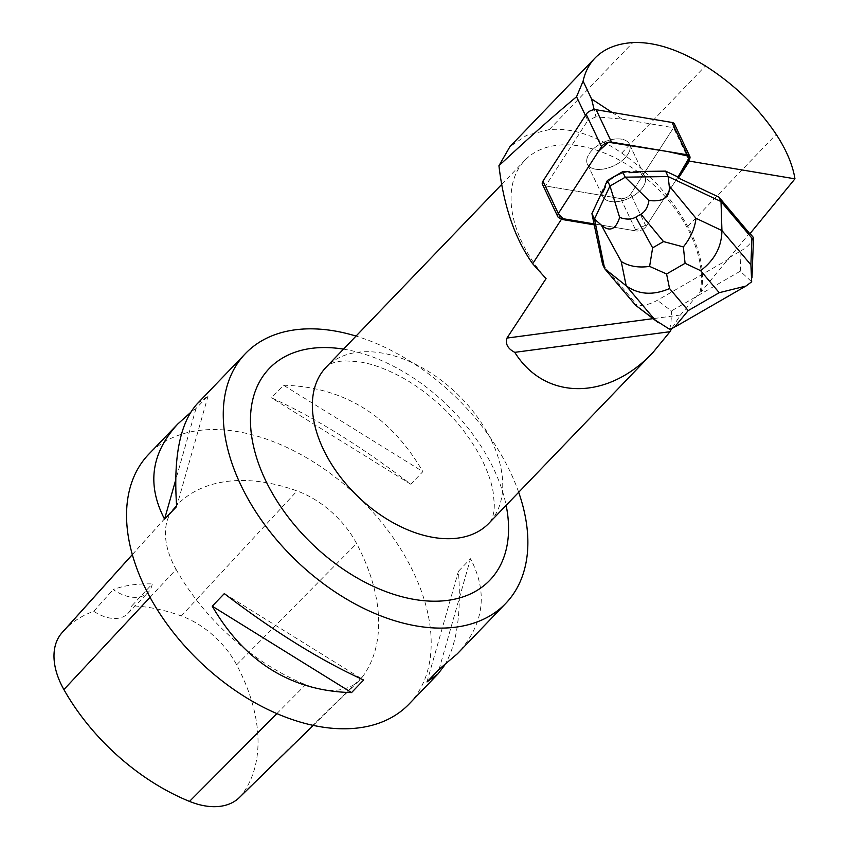 <?xml version="1.0" encoding="UTF-8"?>
<svg xmlns="http://www.w3.org/2000/svg" width="849" height="849" viewBox="0 0 849 849"><rect width="100%" height="100%" fill="white"/><g stroke="black" fill="none" stroke-linecap="round" stroke-linejoin="round"><path stroke-width="0.64" stroke-dasharray="4.25 3.18" d="M603.565 142.282A23.252 12.82 154.6 0 0 587.423 164.122A23.252 12.82 154.6 0 0 613.933 165.725A23.252 12.82 154.6 0 0 629.438 144.181A23.252 12.82 154.6 0 0 603.565 142.282M674.435 124.007A7.163 3.948 -25.4 0 1 673.926 127.159L630.701 194.039A7.163 3.948 -25.4 0 1 620.725 198.57L544.867 185.846A7.163 3.948 -25.4 0 1 542.426 184.297M646.078 226.418L678.011 177.006L646.078 226.407A7.163 3.948 -25.4 0 1 636.092 230.949A7.163 3.948 154.6 0 0 646.078 226.418L630.701 194.039L646.078 226.407M594.024 223.892L636.092 230.949L594.024 223.892L634.288 230.652L647.416 224.338L678.011 177.006M618.942 174.661A23.252 12.82 154.6 0 0 602.801 196.512A23.252 12.82 154.6 0 0 629.3 198.114A23.252 12.82 154.6 0 0 644.816 176.56A23.252 12.82 154.6 0 0 618.942 174.661M688.932 160.1L673.565 127.743L630.711 194.05A7.163 3.948 154.6 0 1 620.725 198.592L545.514 185.973L560.881 218.331M586.882 159.145A23.273 12.831 -25.4 0 1 607.003 140.913A23.273 12.831 -25.4 0 1 629.459 144.192A23.273 12.831 -25.4 0 1 626.838 155.781A23.273 12.831 -25.4 0 1 605.146 168.771A23.273 12.831 -25.4 0 1 587.423 164.154A23.273 12.831 -25.4 0 1 586.882 159.145M605.188 185.22A23.273 12.831 -25.4 0 1 628.727 171.636M636.888 171.519A23.273 12.831 -25.4 0 1 644.826 176.55A23.273 12.831 -25.4 0 1 629.311 198.114A23.273 12.831 -25.4 0 1 602.79 196.512A23.273 12.831 -25.4 0 1 602.249 191.513M750.081 233.549L749.656 233.061L701.242 291.738L700.032 292.12L680.442 315.011L671.676 328.627M728.835 259.041L657.328 300.313C649.867 304.42 643.128 306.022 637.1 305.12L636.379 306.054M602.578 264.262L637.1 305.12M749.656 233.061L749.89 233.783M701.242 291.738A113.649 71.985 43.8 0 0 687.722 226.46C671.4 197.308 649.4 172.835 621.733 153.043C596.051 135.469 571.886 127.647 549.261 129.589L526.613 135.309L509.92 146.686M585.417 115.432L587.826 120.505L545.514 185.973M611.97 112.386L622.168 119.115L595.934 116.822L594.194 109.691M622.168 119.115L673.565 127.743M595.934 116.822L587.826 120.505M176.104 569.392A180.402 114.265 43.8 0 0 305.608 684.687A76.665 48.563 43.8 0 0 359.223 680.58A76.665 48.563 43.8 0 0 362.481 676.844A180.402 114.265 43.8 0 0 356.612 543.551A76.665 48.563 43.8 0 0 297.076 490.955A180.402 114.265 43.8 0 0 175.212 506.917A180.402 114.265 43.8 0 0 173.44 508.965A76.665 48.563 43.8 0 0 176.104 569.392L150.05 597.303M239.312 797.582A71.231 45.114 43.8 0 0 242.336 794.112A174.958 110.816 43.8 0 0 236.638 664.831A71.231 45.114 43.8 0 0 181.325 615.971A174.958 110.816 43.8 0 0 131.807 605.857L152.268 583.942A36.083 22.849 -136.2 0 1 148.14 592.422A36.083 22.849 -136.2 0 1 113.15 589.535A175.913 111.421 -136.2 0 1 152.268 583.942M63.144 631.444A174.958 110.816 43.8 0 1 93.761 611.301L113.15 589.535M93.761 611.301A36.083 22.849 43.8 0 0 127.828 613.562A36.083 22.849 43.8 0 0 131.807 605.857M408.963 704.15A180.402 114.265 43.8 0 0 358.013 496.782A180.402 114.265 43.8 0 0 148.755 454.215M518.675 492.282A180.402 114.265 43.8 0 0 504.317 460.254A180.402 114.265 43.8 0 0 356.039 336.077M283.534 385.223C343.781 386.815 390.222 415.628 422.855 471.641L410.767 484.227C360.878 446.171 314.438 417.368 271.447 397.81L283.534 385.223L422.855 471.641M444.664 665.192C456.9 644.38 461.495 613.074 458.428 571.292L470.516 558.706C488.377 593.037 483.972 624.747 457.293 653.836M197.085 403.901L208.09 395.91L196.002 408.496L190.431 412.635M208.09 395.91L176.656 506.535M196.002 408.496L175.69 479.982M224.327 593.6L363.637 680.017M439.082 669.33L470.516 558.706M426.994 681.917L458.428 571.292M410.767 484.227L271.447 397.81M700.032 292.12A112.747 71.412 43.8 0 0 639.658 173.175A112.747 71.412 43.8 0 0 524.926 160.249A112.747 71.412 43.8 0 0 525.775 249.755A112.747 71.412 43.8 0 0 546.066 278.631M669.5 329.21C670.795 325.942 671.421 319.861 671.379 310.957L657.328 300.313M729.259 257.608L741.06 250.795L740.286 271.192L751.683 281.783M753.36 237.433C752.012 242.23 747.916 246.688 741.06 250.795M673.926 127.159L689.292 159.538M620.725 198.57L636.092 230.949L620.725 198.592M560.244 218.225L544.867 185.846M680.442 315.011L653.008 318.651M687.722 226.46L776.198 134.354M276.795 713.659L305.608 684.687M242.336 794.112L362.481 676.844M236.638 664.831L356.612 543.551M181.325 615.971L297.076 490.955M132.348 554.609L173.44 508.965M488.016 433.807A112.747 71.412 -136.2 0 1 488.865 523.313C492.558 519.365 494.373 512.966 494.298 504.104L493.195 492.356C491.327 480.98 486.657 468.308 479.165 454.321C461.898 423.736 437.67 398.945 406.469 379.938C388.163 369.453 371.671 363.319 356.994 361.525L345.203 360.91C336.353 361.186 330.028 363.255 326.228 367.108A112.747 71.412 -136.2 0 1 488.016 433.807M343.495 349.13A152.862 96.818 -136.2 0 1 488.621 458.927A152.862 96.818 -136.2 0 1 506.131 505.346M621.733 153.043L705.423 65.914M549.261 129.589L632.834 42.577M740.286 271.192L671.379 310.957M587.423 164.122L602.801 196.512L587.423 164.154M629.438 144.181L644.816 176.56L629.459 144.192M313.217 725.471L359.223 680.58M132.338 554.556L175.212 506.917M127.828 613.562L148.14 592.422M501.78 184.339L524.926 160.249M674.255 327.396L675.433 326.716"/><path stroke-width="1.27" d="M557.804 216.675L542.426 184.297A7.163 3.948 -25.4 0 1 542.946 181.145L586.16 114.275A7.163 3.948 -25.4 0 1 596.147 109.733L671.994 122.458A7.163 3.948 -25.4 0 1 674.435 124.007L689.812 156.386A7.163 3.948 154.6 0 0 687.372 154.836L611.524 142.112A7.163 3.948 154.6 0 0 601.538 146.654L558.313 213.523A7.163 3.948 154.6 0 0 557.804 216.675A7.163 3.948 154.6 0 0 560.244 218.225L594.024 223.892L602.578 264.262L604.679 268.687L635.572 305.247L655.152 320.073L626.191 285.805C638.703 294.688 653.157 295.601 669.564 288.543L688.199 310.596L674.276 327.427L669.5 329.21L655.152 320.073M678.489 178.025L689.42 161.119L794.961 178.831L749.89 233.783L718.923 197.127L678.489 178.025L678.011 177.006L689.292 159.538A7.163 3.948 154.6 0 0 689.812 156.386M689.42 161.119L688.932 160.1M585.417 115.432L576.545 96.754C553.399 116.048 527.526 139.045 498.936 165.746C503.68 205.989 514.929 238.665 532.673 263.763L561.369 219.35L560.881 218.331M561.369 219.35L594.512 224.911M591.923 213.608L602.249 191.513L602.726 192.532A23.273 12.831 -25.4 0 1 605.666 186.239L605.188 185.22L607.385 180.497L622.614 171.721L628.727 171.636L629.205 172.655A23.273 12.831 -25.4 0 1 637.376 172.538L636.888 171.519L665.552 171.116L678.011 177.006L689.855 156.492L667.558 151.515L608.446 142.25L598.534 151.292L558.324 213.513L563.11 218.702L594.024 223.892L591.923 213.608L594.502 219.053L604.679 268.687L626.191 285.805L621.203 261.45C628.886 266.321 638.352 267.966 649.612 266.395L652.637 247.844L663.515 241.572L683.36 246.921C690.672 237.773 694.885 228.232 695.989 218.289L721.937 230.557L721.013 201.553L718.923 197.127M532.673 263.763L546.066 278.631L506.97 338.072C505.187 343.962 507.787 348.716 514.77 352.346C544.931 400.76 607.916 400.739 653.136 352.293L669.988 331.704L514.77 352.346M637.376 172.538L629.205 172.655M605.666 186.239L602.726 192.532M794.961 178.831C792.679 164.844 786.429 150.018 776.198 134.354C757.955 107.25 734.374 84.433 705.423 65.914C678.638 49.454 654.452 41.675 632.834 42.577C616.639 43.639 604.01 48.818 594.958 58.103C589.047 64.291 585.099 71.963 583.104 81.133L591.551 98.919L611.97 112.386M594.194 109.691L591.551 98.919M132.338 554.556L63.144 631.444A174.958 110.816 43.8 0 0 61.415 633.428A71.231 45.114 43.8 0 0 63.898 689.579A174.958 110.816 43.8 0 0 189.497 801.403A71.231 45.114 43.8 0 0 239.312 797.582L313.217 725.471M190.431 412.635L177.791 423.991L148.755 454.215A180.402 114.265 43.8 0 0 150.114 597.431A180.402 114.265 43.8 0 0 408.963 704.15L437.999 673.926L444.664 665.192M356.039 336.077A180.402 114.265 43.8 0 0 245.467 353.534A180.402 114.265 43.8 0 0 246.826 496.75A180.402 114.265 43.8 0 0 505.675 603.469A180.402 114.265 43.8 0 0 518.675 492.282M505.675 603.469L457.293 653.836L439.082 669.33L426.994 681.917L437.999 673.926M363.637 680.017C320.646 660.458 274.216 631.656 224.327 593.6L212.239 606.186C244.862 662.199 291.303 691.012 351.55 692.604L363.637 680.017M177.791 423.991C151.111 453.079 146.707 484.79 164.568 519.121L176.656 506.535C173.207 457.208 180.009 422.993 197.085 403.901L245.467 353.534M175.69 479.982L164.568 519.121M212.239 606.186L351.55 692.604M671.676 328.627L669.988 331.704M509.92 146.686L498.936 165.746M576.545 96.754L583.104 81.133M750.898 264.824L751.683 281.783L745.984 286.049L719.22 292.693L700.595 270.64C714.582 260.155 721.692 246.794 721.937 230.557L750.898 264.824L751.906 238.113L721.013 201.553L668.131 176.56L665.552 171.116M658.368 322.716L635.572 305.247M751.906 238.113L753.477 238.569L753.36 237.433L750.081 233.549M669.224 185.889L668.131 176.56L625.193 177.154L648.933 200.523C663.483 202.115 670.254 197.233 669.224 185.889L695.989 218.289M601.294 225.081C609.656 232.202 615.78 229.644 619.643 217.418L609.975 185.942L594.502 219.053L601.294 225.081L621.203 261.45M625.193 177.154L622.614 171.721M610.06 185.995L625.182 177.261M609.975 185.942L607.385 180.497M648.933 200.523C647.914 207.092 645.24 211.656 640.91 214.192L635.816 217.132C631.454 219.615 626.053 219.711 619.643 217.418M683.36 246.921L685.079 263.307L666.582 273.983L649.612 266.395M596.147 109.733L611.524 142.112M687.372 154.836L671.994 122.458M542.946 181.145L558.313 213.523M601.538 146.654L586.16 114.275M653.008 318.651L506.97 338.072M63.898 689.579L150.05 597.303M189.497 801.403L276.795 713.659M61.415 633.428L132.348 554.609M653.136 352.293L488.865 523.313A112.747 71.412 -136.2 0 1 327.077 456.613A112.747 71.412 -136.2 0 1 326.228 367.108L501.78 184.339M506.131 505.346A152.862 96.818 -136.2 0 1 408.21 598.248A152.862 96.818 -136.2 0 1 254.604 450.713A152.862 96.818 -136.2 0 1 343.495 349.13M700.595 270.64L685.079 263.307M666.582 273.983L669.564 288.543M688.199 310.596L719.22 292.693M663.515 241.572L640.91 214.192M635.816 217.132L652.637 247.844M594.958 58.103L509.899 146.665M675.433 326.716L745.963 286.017M753.477 238.569L751.981 277.825"/></g></svg>
